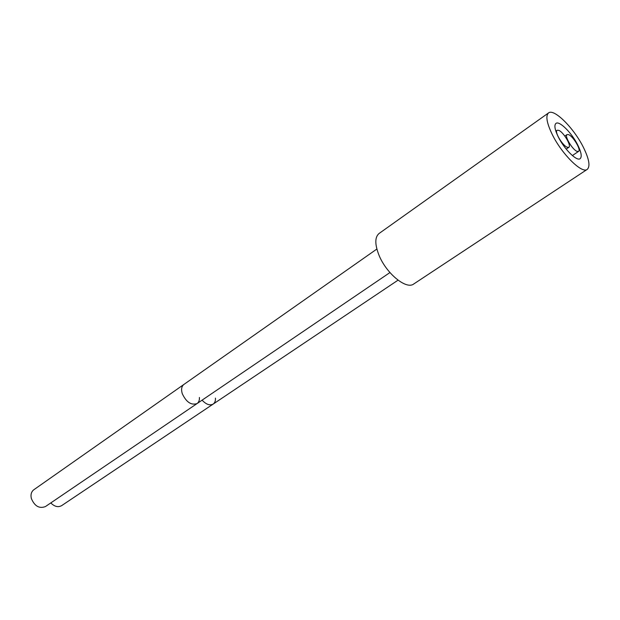 <?xml version="1.0" encoding="UTF-8"?>
<svg xmlns="http://www.w3.org/2000/svg" width="620" height="620" viewBox="0 0 620 620"><rect width="100%" height="100%" fill="white"/><g stroke="black" fill="none" stroke-linecap="round" stroke-linejoin="round"><path stroke-width="0.93" d="M413.734 283.991C406.332 289.982 386.043 273.288 378.843 254.82C374.751 244.172 374.837 237.057 379.091 233.469L548.537 112.925C545.499 115.715 546.677 122.775 552.079 134.121C561.55 153.838 582.002 174.096 587.241 169.376L413.734 283.991M548.537 112.925C554.017 108.19 574.043 128.263 583.49 147.529C589.155 159.131 590.411 166.416 587.241 169.376M577.809 145.111C581.327 152.334 582.095 156.852 580.134 158.681C576.832 161.634 564.107 149.001 558.186 136.733C554.784 129.611 554.032 125.17 555.946 123.411C559.349 120.45 571.904 133.013 577.809 145.111M215.435 398.118C215.597 400.884 214.846 402.876 213.172 404.077C209.847 405.79 206.15 404.48 202.097 400.148C206.15 404.48 209.847 405.79 213.172 404.077L61.644 505.641C58.125 507.548 54.506 506.641 50.794 502.921M199.408 397.443C199.578 400.272 198.803 402.303 197.083 403.558C191.208 405.488 186.264 402.179 182.257 393.63C181.017 389.376 181.559 386.314 183.884 384.454L33.806 489.761C31.302 491.722 30.489 494.644 31.364 498.534C34.65 506.214 39.339 508.888 45.438 506.563L197.083 403.558C191.208 405.488 186.264 402.179 182.257 393.63C181.017 389.376 181.559 386.314 183.884 384.454L376.867 249.038M558.783 130.355C563.51 132.099 571.718 145.94 568.835 147.32L567.246 147.266C562.557 145.661 554.21 131.634 557.116 130.278L558.783 130.355M568.633 134.656C573.236 136.346 581.374 150.071 578.553 151.404L577.026 151.35C572.462 149.784 564.192 135.881 567.037 134.579L568.633 134.656M398.025 280.17L213.172 404.077M389.933 272.567L197.083 403.558M568.835 147.32L566.215 149.11M557.116 130.278L555.853 131.161M578.553 151.404L572.376 155.574M567.037 134.579L564.836 136.098"/></g></svg>
